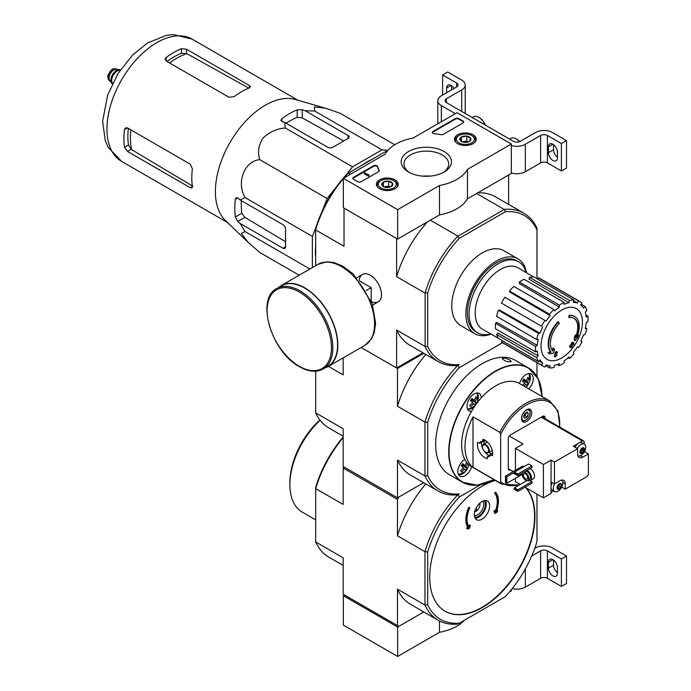 <?xml version="1.0" encoding="UTF-8"?>
<svg xmlns="http://www.w3.org/2000/svg" width="691" height="691" viewBox="0 0 691 691"><rect width="100%" height="100%" fill="white"/><g stroke="black" fill="none" stroke-linecap="round" stroke-linejoin="round"><path stroke-width="1.04" d="M397.645 209.675L343.341 178.321L385.181 154.171A43.196 24.936 180 0 1 413.166 138.01L457.036 112.685L511.34 144.03L467.47 169.364A43.196 24.936 180 0 1 439.485 185.525L397.645 209.675L397.645 239.069L343.341 207.715L343.341 178.321M473.059 134.788A10.892 6.288 180 0 1 476.246 139.314A10.892 6.288 180 0 1 465.354 145.516A10.892 6.288 180 0 1 454.471 139.314A10.892 6.288 180 0 1 461.13 133.441A10.892 6.288 180 0 1 473.059 134.788M394.993 179.859A10.892 6.288 180 0 1 398.18 184.376A10.892 6.288 180 0 1 387.297 190.586A10.892 6.288 180 0 1 376.405 184.376A10.892 6.288 180 0 1 383.064 178.511A10.892 6.288 180 0 1 394.993 179.859M444.106 151.502A25.144 14.52 180 0 1 444.106 172.033A25.144 14.52 180 0 1 408.545 172.033A25.144 14.52 180 0 1 408.545 151.502A25.144 14.52 180 0 1 444.106 151.502M361.16 181.75A2.401 1.382 180 0 1 357.765 181.75L353.524 179.306A2.401 1.382 180 0 1 352.825 178.321A2.401 1.382 180 0 1 353.524 177.345L373.52 165.797A2.401 1.382 180 0 1 375.947 165.46A2.401 1.382 180 0 1 377.588 166.548A49.441 28.547 180 0 0 379.152 170.314A2.401 1.382 180 0 1 379.264 170.729A2.401 1.382 180 0 1 378.564 171.705L361.16 181.75M443.354 134.304A2.401 1.382 180 0 1 440.944 134.641A49.199 28.4 180 0 0 434.406 133.752A2.401 1.382 180 0 1 432.393 132.378A2.401 1.382 180 0 1 433.102 131.402L455.343 118.558A2.401 1.382 180 0 1 458.738 118.558L462.979 121.011A2.401 1.382 180 0 1 463.678 121.987A2.401 1.382 180 0 1 462.979 122.972L443.354 134.304M467.47 169.364L467.47 198.758L511.34 173.424L511.34 144.03M467.47 198.758A43.196 24.936 180 0 1 439.485 214.918L439.485 185.525M439.485 214.918L397.645 239.069M409.59 172.603A22.354 12.904 180 0 1 403.967 164.043A22.354 12.904 180 0 1 417.77 152.115A22.354 12.904 180 0 1 442.136 154.914A22.354 12.904 180 0 1 448.684 164.043A22.354 12.904 180 0 1 443.061 172.603M422.78 176.136A22.354 12.904 180 0 1 429.871 176.136M352.876 178.615A2.401 1.382 180 0 1 353.524 177.933L373.52 166.384A2.401 1.382 180 0 1 375.947 166.047A2.401 1.382 180 0 1 377.588 167.136L377.588 166.548M379.212 171.023A2.401 1.382 180 0 0 379.152 170.902A49.441 28.547 180 0 1 377.588 167.136M368.968 175.289L368.458 175.583L364.217 173.13L364.727 172.836L368.139 174.806L368.882 174.65L368.968 175.877L368.458 176.17L368.458 175.583M368.882 175.238L368.882 174.65M368.458 176.17L364.217 173.717L364.217 173.13M432.454 132.672A2.401 1.382 180 0 1 433.102 131.99L455.343 119.146A2.401 1.382 180 0 1 458.738 119.146L462.979 121.599A2.401 1.382 180 0 1 463.626 122.281M381.942 185.128A5.545 3.196 180 0 1 383.375 182.035A5.545 3.196 180 0 1 388.731 181.206A5.545 3.196 180 0 1 392.643 183.469L391.21 186.561A5.545 3.196 180 0 1 385.863 187.391A5.545 3.196 180 0 1 383.375 186.561A5.545 3.196 180 0 1 381.942 185.128L383.375 182.035L388.731 181.206L392.643 183.469A5.545 3.196 180 0 1 391.21 186.561M380.085 181.12L380.931 180.627A9 5.2 180 0 1 393.654 180.627A9 5.2 180 0 1 393.654 187.978A9 5.2 180 0 1 380.931 187.978A9 5.2 180 0 1 380.931 180.627L380.085 181.12A10.201 5.891 180 0 0 377.096 185.283L377.096 186.501M393.654 180.627L394.509 181.12A10.201 5.891 180 0 1 397.489 185.283A10.201 5.891 180 0 1 396.893 187.261M377.692 187.261A10.201 5.891 180 0 1 377.096 185.283M384.351 187.011A4.802 2.773 180 0 1 386.053 186.527L383.946 186.846M390.268 187.002L388.731 186.112L386.053 186.527A4.802 2.773 180 0 1 390.242 187.011M388.731 186.112L388.731 181.206M383.375 186.518L383.375 182.035M459.999 140.057A5.545 3.196 180 0 1 461.433 136.973A5.545 3.196 180 0 1 466.788 136.144A5.545 3.196 180 0 1 470.709 138.407L469.275 141.5A5.545 3.196 180 0 1 463.92 142.32A5.545 3.196 180 0 1 461.433 141.5A5.545 3.196 180 0 1 459.999 140.057L461.433 136.973L466.788 136.144L470.709 138.407A5.545 3.196 180 0 1 469.275 141.5M458.142 136.049L458.988 135.557A9 5.2 180 0 1 471.72 135.557A9 5.2 180 0 1 471.72 142.907A9 5.2 180 0 1 458.988 142.907A9 5.2 180 0 1 458.988 135.557L458.142 136.049A10.201 5.891 180 0 0 455.153 140.213L455.153 141.43M471.72 135.557L472.566 136.049A10.201 5.891 180 0 1 475.555 140.213A10.201 5.891 180 0 1 474.959 142.199M455.749 142.199A10.201 5.891 180 0 1 455.153 140.213M462.409 141.94A4.802 2.773 180 0 1 464.11 141.456L462.003 141.785M468.334 141.931L466.788 141.042L464.11 141.456A4.802 2.773 180 0 1 468.299 141.94M466.788 141.042L466.788 136.144M461.433 141.448L461.433 136.973M455.343 113.661L441.342 105.576A11.997 6.927 180 0 1 437.826 100.679A11.997 6.927 180 0 1 441.342 95.781L456.613 86.962L456.613 83.041A4.802 2.773 180 0 1 458.021 85.002A4.802 2.773 180 0 1 456.613 86.962M451.102 85.442L446.602 88.042L446.602 92.741M446.602 88.042A6.357 3.671 60 0 1 447.923 85.131A6.357 3.671 60 0 1 454.065 88.439M456.613 83.041L442.611 74.965L447.708 72.019L461.709 80.104A11.997 6.927 180 0 1 465.224 85.002A11.997 6.927 180 0 1 461.709 89.899L446.438 98.718A4.802 2.773 180 0 0 445.03 100.679A4.802 2.773 180 0 0 446.438 102.639L513.465 141.335A4.802 2.773 180 0 0 520.254 141.335L535.525 132.525A11.997 6.927 180 0 1 552.498 132.525L566.499 140.601L561.403 143.547L547.402 135.462A4.802 2.773 180 0 0 540.621 135.462L525.341 144.281A11.997 6.927 180 0 1 511.34 145.533M442.611 95.047L442.611 74.965M451.698 89.804L451.698 85.831M465.224 85.002L465.224 112.434A11.997 6.927 180 0 1 465.103 113.419M557.421 157.168A6.357 3.671 60 0 1 553.517 149.766L553.517 144.618M561.403 143.547L561.403 170.979L566.499 168.034L566.499 140.601M557.421 157.894L557.421 152.02A6.357 3.671 60 0 0 554.64 145.62A6.357 3.671 60 0 0 549.742 143.918A6.357 3.671 60 0 0 548.421 146.829L548.421 152.702A6.357 3.671 60 0 0 551.202 159.103A6.357 3.671 60 0 0 556.1 160.804A6.357 3.671 60 0 0 557.421 157.894M561.403 170.979L547.402 162.895L547.402 135.462M511.34 172.966A11.997 6.927 180 0 0 525.341 171.714L540.621 162.895A4.802 2.773 180 0 1 547.402 162.895M519.675 141.62A9 5.2 -120 0 0 516.946 139.332L516.099 138.839A10.201 5.891 -120 0 0 510.995 138.338L509.63 139.124M519.433 141.715A10.201 5.891 -120 0 0 516.099 138.839M485.281 125.071A9 5.2 -120 0 0 479.614 117.772L478.759 117.289A10.201 5.891 -120 0 0 473.663 116.779L472.298 117.574M484.935 124.864A10.201 5.891 -120 0 0 478.759 117.289M344.533 595.02L343.341 595.702L343.341 625.096L397.645 656.45L439.485 632.3A43.196 24.936 0 0 0 464.516 620.19M343.341 595.702L397.645 627.057L397.645 656.45M439.485 620.959L439.485 632.3M397.645 627.057L423.799 611.958L398.837 626.374L343.168 594.234L343.168 557.827L315.683 541.951L315.683 488.58L343.168 504.447L343.168 468.04L343.85 466.866M509.526 591.85L511.34 590.805L511.34 589.673M534.739 548.395L535.525 547.946A11.997 6.927 180 0 1 552.498 547.946L566.499 556.022L561.403 558.967L547.402 550.882A4.802 2.773 180 0 0 540.621 550.882L531.725 556.013M557.421 572.589A6.357 3.671 60 0 1 553.517 565.186L553.517 560.038M561.403 558.967L561.403 586.4L566.499 583.454L566.499 556.022M557.421 573.314L557.421 567.441A6.357 3.671 60 0 0 554.64 561.04A6.357 3.671 60 0 0 549.742 559.339A6.357 3.671 60 0 0 548.421 562.249L548.421 568.123A6.357 3.671 60 0 0 551.202 574.523A6.357 3.671 60 0 0 556.1 576.234A6.357 3.671 60 0 0 557.421 573.314M561.403 586.4L547.402 578.315L547.402 550.882M512.195 588.62A11.997 6.927 180 0 0 525.341 587.134L540.621 578.315A4.802 2.773 180 0 1 547.402 578.315M345.396 175.739L352.557 166.833L381.976 149.843L387.711 150.362M321.833 212.059L327.085 198.524L336.18 187.209M312.375 267.581L312.375 236.434L316.504 225.784M315.683 257.441A73.315 42.332 -60 0 1 315.683 245.59M362.136 165.123A73.315 42.332 -60 0 1 372.397 159.198M569.358 317.618L568.848 317.324A83.991 61.637 -100.2 0 0 568.943 315.39L569.453 315.683A21.602 12.473 -60 0 1 574.791 316.599A21.602 12.473 -60 0 1 576.89 337.312A82.721 55.332 -9.5 0 0 578.54 335.385A80.579 64.894 103.8 0 1 577.46 337.882A82.367 55.09 170.5 0 1 574.843 340.741A83.075 38.903 -128 0 0 574.843 337.726A82.212 66.206 -76.2 0 0 575.905 335.273A82.765 38.756 52 0 1 575.974 337.588A19.676 11.358 -60 0 0 574.178 318.465A19.676 11.358 -60 0 0 569.358 317.618A83.991 61.637 -100.2 0 0 569.453 315.683M568.943 315.39A21.602 12.473 -60 0 1 574.281 316.305A21.602 12.473 -60 0 1 574.532 316.461M573.919 318.318A19.676 11.358 -60 0 1 575.94 336.12M574.843 340.741L574.333 340.447A83.075 38.903 -128 0 0 574.333 337.433A82.212 66.206 -76.2 0 0 575.396 334.98L575.905 335.273M574.333 337.433L574.843 337.726M577.503 335.722A82.721 55.332 -9.5 0 0 578.03 335.092L578.54 335.385M549.682 353.922L549.172 353.628A80.579 10.857 -144.5 0 0 547.998 352.427A82.721 38.739 8 0 0 550.589 351.909A21.602 12.473 -60 0 1 558.017 321.695L558.527 321.989A83.991 30.067 45.7 0 1 559.313 323.414A19.676 11.358 -60 0 0 552.696 351.028A82.765 55.358 -110.5 0 0 553.456 348.238A82.212 11.082 35.5 0 1 554.605 349.413A83.075 55.565 69.5 0 1 553.491 353.058A82.367 38.575 -172 0 1 549.682 353.922A80.579 10.857 -144.5 0 0 548.507 352.721A82.721 38.739 8 0 0 551.09 352.203A21.602 12.473 -60 0 1 558.527 321.989M550.589 351.909L551.09 352.203M547.998 352.427L548.507 352.721M552.264 350.467A82.765 55.358 -110.5 0 0 552.955 347.936L553.456 348.238M554.856 356.876L554.346 356.582A83.101 47.981 -120 0 0 555.27 352.22L555.78 352.514A82.713 47.757 0 0 0 557.326 351.831A83.361 48.128 60 0 1 556.402 356.202A81.426 47.005 180 0 1 554.856 356.876A83.101 47.981 -120 0 0 555.78 352.514M555.27 352.22A82.713 47.757 0 0 0 556.816 351.538L557.326 351.831M570.075 347.245L569.565 346.951A83.585 48.258 -120 0 0 569.859 345.552A82.324 47.532 0 0 0 571.137 344.619A83.361 48.128 -120 0 0 571.405 343.116L571.915 343.41A82.713 47.757 0 0 0 573.089 342.52A83.101 47.981 60 0 1 572.813 344.023A82.324 47.532 0 0 0 574.022 343.056A82.773 47.791 60 0 1 573.72 344.455A81.909 47.29 180 0 1 572.519 345.422A83.101 47.981 60 0 1 572.165 346.882A81.426 47.005 180 0 1 570.999 347.78A83.361 48.128 -120 0 0 571.345 346.312A81.909 47.29 180 0 1 570.075 347.245A83.585 48.258 -120 0 0 570.36 345.846A82.324 47.532 0 0 0 571.638 344.913A83.361 48.128 -120 0 0 571.915 343.41M571.405 343.116A82.713 47.757 0 0 0 572.58 342.226L573.089 342.52M571.137 344.619L571.638 344.913M569.859 345.552L570.36 345.846M570.654 346.822A83.361 48.128 -120 0 1 570.49 347.487L570.999 347.78M572.969 343.202A82.324 47.532 0 0 0 573.513 342.762L574.022 343.056M536.967 278.698L536.967 229.982A83.879 48.43 -60 0 0 505.389 211.748L504.37 209.39A85.675 49.467 -60 0 1 523.89 213.225A85.675 49.467 -60 0 1 536.967 228.211L536.967 228.35M422.952 352.807L396.625 368.009L361.117 347.504L397.472 368.493L397.472 406.222L424.965 422.089L424.965 475.978L397.472 460.102L397.472 497.822L423.678 482.698L398.837 497.045L397.472 499.394L397.472 535.801L424.965 551.677L427.686 551.988L427.686 604.737A83.758 48.361 -60 0 0 459.48 623.101L457.857 624.042A85.675 49.467 -60 0 1 438.129 620.233A85.675 49.467 -60 0 1 424.965 605.048L424.965 551.677A85.675 49.467 -60 0 1 457.857 494.713L459.265 493.892A83.879 48.43 -60 0 1 427.686 475.658L427.686 422.408L424.965 422.089A85.796 49.536 -60 0 1 457.632 365.504L459.265 364.563A83.879 48.43 -60 0 1 427.686 346.329L427.686 293.079A83.879 48.43 -60 0 1 459.265 238.369L505.389 211.748M491.068 334.099A43.196 24.936 -60 0 1 474.812 333.701L460.724 325.565A43.196 24.936 -60 0 1 460.724 275.683A43.196 24.936 -60 0 1 503.92 250.747L518.008 258.875A43.196 24.936 -60 0 1 526.482 272.755M343.341 178.658A85.675 49.467 120 0 0 315.683 229.585L315.683 228.41A83.879 48.43 -60 0 1 347.262 173.709L348.281 173.121A85.675 49.467 120 0 0 343.893 178.002M350.605 174.132L348.281 173.121M348.566 172.957L388.126 150.111M459.265 364.563L457.736 365.453A85.675 49.467 -60 0 1 438.215 361.618A85.675 49.467 -60 0 1 425.138 346.632L425.138 292.777A85.675 49.467 -60 0 1 457.736 236.313L504.37 209.39M457.736 236.313L459.265 238.369M344.187 208.207L396.798 238.576M457.857 236.054L430.363 220.179M504.076 209.364L476.591 193.489M371.473 301.639A15.789 9.113 -120 0 0 381.484 294.599A15.789 9.113 -120 0 0 370.324 275.268A15.789 9.113 -120 0 0 359.216 280.416M424.965 293.019L396.625 276.65L396.625 238.68M315.683 265.664L315.683 229.922L344.023 246.281L344.023 208.302M396.625 368.009L396.625 330.03A85.675 49.467 120 0 0 409.789 345.206L438.215 361.618M424.965 346.39L396.625 330.03M508.628 204.415L508.628 174.996M523.89 213.225L495.464 196.814A85.675 49.467 120 0 0 477.697 192.849M427.556 221.802A85.675 49.467 120 0 0 396.625 276.65M427.686 293.079L425.138 292.777M425.138 346.632L427.686 346.329M536.967 228.211L536.967 229.982M490.705 333.9A40.994 23.667 -60 0 1 477.611 332.768A40.994 23.667 -60 0 1 477.611 285.435A40.994 23.667 -60 0 1 518.604 261.768A40.994 23.667 -60 0 1 526.127 272.539M477.611 332.768L475.918 331.784A40.994 23.667 -60 0 1 475.918 284.459A40.994 23.667 -60 0 1 516.903 260.792L518.604 261.768M474.812 333.701A43.196 24.936 -60 0 1 474.812 283.82A43.196 24.936 -60 0 1 518.008 258.875M561.748 357.938A29.307 16.921 -60 0 1 541.018 345.975A29.307 16.921 -60 0 1 561.748 310.078A29.307 16.921 -60 0 1 582.47 322.041A29.307 16.921 -60 0 1 561.748 357.938M559.373 305.128L559.373 307.098L519.321 283.595L519.321 282.006L559.373 305.128A37.202 21.473 120 0 1 564.124 302.39L564.124 304.36A34.8 20.091 -60 0 1 568.926 302.684L529.004 279.138L529.522 277.367L569.574 300.49L568.926 302.684M553.914 309.533A37.202 21.473 120 0 0 549.526 314.163L509.474 291.049A37.202 21.473 120 0 1 513.862 286.411L553.914 309.533L554.571 310.976A34.8 20.091 -60 0 1 559.373 307.098M549.526 314.163L550.174 315.606L510.001 292.207L509.474 291.049M544.905 320.408A37.202 21.473 120 0 0 541.545 326.221L501.493 303.099A37.202 21.473 120 0 1 504.853 297.285L546.106 321.099A34.8 20.091 -60 0 1 550.174 315.606M541.545 326.221L502.461 303.66M540.025 333.192L538.453 333.347L498.401 310.224L499.671 310.095L540.025 333.192A34.8 20.091 -60 0 1 542.746 326.921M538.453 333.347A37.202 21.473 120 0 0 536.631 339.462L538.211 339.307A34.8 20.091 -60 0 0 537.253 345.405L535.551 346.39A37.202 21.473 120 0 0 535.551 351.874L537.253 350.89A34.8 20.091 -60 0 0 538.211 355.882L536.631 357.549A37.202 21.473 120 0 0 538.453 361.566L540.025 359.907A34.8 20.091 -60 0 0 542.746 363.034L541.545 365.124A37.202 21.473 120 0 0 543.143 366.221A37.202 21.473 120 0 0 544.905 367.059L546.106 364.978A34.8 20.091 -60 0 0 550.174 365.764L549.526 367.957A37.202 21.473 120 0 0 553.914 367.526L554.571 365.332A34.8 20.091 -60 0 0 559.373 363.665L559.373 365.625A37.202 21.473 120 0 0 564.124 362.887L564.124 360.918A34.8 20.091 -60 0 0 568.926 357.04L569.574 358.482A37.202 21.473 120 0 0 573.962 353.852L573.314 352.41A34.8 20.091 -60 0 0 577.382 346.917L578.592 347.616A37.202 21.473 120 0 0 581.952 341.795L580.742 341.095A34.8 20.091 -60 0 0 583.463 334.824L585.035 334.669A37.202 21.473 120 0 0 586.858 328.553L585.277 328.709A34.8 20.091 -60 0 0 586.236 322.611L587.937 321.626A37.202 21.473 120 0 0 587.937 316.141L586.236 317.126A34.8 20.091 -60 0 0 585.277 312.133L586.858 310.466A37.202 21.473 120 0 0 585.035 306.45L583.463 308.117A34.8 20.091 -60 0 0 580.742 304.981L581.952 302.891A37.202 21.473 120 0 0 580.345 301.794A37.202 21.473 120 0 0 578.592 300.956L577.382 303.047L573.72 300.879M529.522 277.367A37.202 21.473 120 0 1 533.918 276.936L573.962 300.058L573.314 302.252A34.8 20.091 -60 0 1 577.382 303.047M573.962 300.058A37.202 21.473 120 0 0 569.574 300.49M498.22 338.132L482.655 329.365A35.517 20.505 -60 0 1 482.551 288.285A35.517 20.505 -60 0 1 518.172 267.84L533.556 276.927M539.04 360.944L542.746 363.034M536.631 357.549L496.587 334.427L497.848 333.088L538.211 355.882M535.551 346.39L495.499 323.267L496.872 322.472L537.253 345.405M495.499 323.267A37.202 21.473 120 0 0 495.499 328.752L535.551 351.874M498.401 310.224A37.202 21.473 120 0 0 496.587 316.34L536.631 339.462M519.321 282.006A37.202 21.473 120 0 1 524.072 279.268L564.124 302.39M580.345 301.794L540.293 278.672A37.202 21.473 120 0 0 538.539 277.834L578.592 300.956M538.539 277.834L537.771 279.164M581.183 304.221L585.035 306.45M585.959 315.001L587.937 316.141M585.484 327.759L586.858 328.553M568.209 357.696L569.574 358.482M557.395 364.485L559.373 365.625M545.665 365.729L549.526 367.957M502.262 340.672L501.493 342.002L541.545 365.124M501.493 342.002A37.202 21.473 120 0 0 503.1 343.099L543.143 366.221M496.587 334.427A37.202 21.473 120 0 0 498.401 338.443L538.453 361.566M394.716 144.764L340.179 113.281L325.47 108.211L314.396 106.898L314.707 111.009L381.976 149.843M314.707 111.009L305.172 110.733L302.278 109.739L297.182 109.852A77.418 44.699 120 0 0 281.911 118.671L280.857 120.294L281.911 121.495L284.813 122.488L285.288 127.99C276.737 128.664 269.274 132.076 262.882 138.226C258.434 145.525 257.406 152.676 259.807 159.681C244.528 160.753 236.054 182.424 245.098 197.6L240.097 199.941L237.782 197.92L236.218 197.609L235.337 199.336A77.418 44.699 120 0 0 235.337 216.974L237.782 221.44L240.097 223.452L245.098 231.571L241.392 233.359L248.06 242.291L259.807 252.5L299.151 275.208M245.098 231.571L309.922 268.989M240.097 223.452L283.016 248.233A3.602 2.082 -120 0 0 284.813 248.406A3.602 2.082 -120 0 0 285.556 246.765L285.556 229.127A3.602 2.082 -120 0 0 283.016 224.713L240.097 199.941M245.098 197.6L312.375 236.434M259.807 159.681L327.085 198.524M285.288 127.99L352.557 166.833M284.813 122.488L327.733 147.269A3.602 2.082 0 0 0 332.82 147.269L348.091 138.45A3.602 2.082 0 0 0 349.145 136.982A3.602 2.082 0 0 0 348.091 135.514L305.172 110.733M169.632 62.985A65.498 37.815 -60 0 1 186.916 53.673L181.448 53.311A64.971 37.513 120 0 0 167.032 61.482M186.916 53.673L248.328 87.861M192.849 186.242L131.558 149.567A65.498 37.815 -60 0 1 130.97 129.943M128.371 128.44A64.971 37.513 120 0 0 128.509 145.015L131.558 149.567M166.177 60.989L228.963 97.241L234.059 96.705A70.56 40.734 -60 0 1 249.33 87.887L250.384 86.781L249.33 85.485L186.535 49.234L181.448 48.698A70.56 40.734 120 0 0 166.177 57.517L165.123 59.348L166.177 60.989L166.177 57.517M127.515 151.459L190.301 187.71L191.951 187.978L192.392 186.51A70.56 40.734 -60 0 1 192.392 168.872L190.301 164.199L127.515 127.947L125.563 127.852L124.51 129.683A70.56 40.734 120 0 0 124.51 147.321L127.515 151.459L131.186 149.342M343.721 140.973L302.278 117.893L297.182 117.392A68.288 39.422 120 0 0 286.1 123.231M241.384 200.684A68.288 39.422 120 0 0 241.867 213.199L244.847 217.363L285.556 241.72M247.732 241.98L225.37 220.455A70.56 40.734 -60 0 1 215.877 199.405A70.56 40.734 -60 0 1 239.907 127.895A70.56 40.734 -60 0 1 295.212 99.478L325.47 108.211M371.171 300.861L371.171 287.663L359.743 281.073M366.195 290.54L371.171 287.663M323.198 368.985L327.957 366.239A46.435 26.811 -120 0 0 327.957 312.617A46.435 26.811 -120 0 0 281.513 285.806L276.763 288.553C255.376 298.719 271.52 352.194 299.505 366.731C308.566 371.844 316.469 372.596 323.198 368.985A46.435 26.811 -120 0 0 323.207 315.364A46.435 26.811 -120 0 0 276.763 288.553M325.055 367.914A46.798 27.018 -120 0 0 328.13 366.55A46.798 27.018 -120 0 0 328.13 312.513A46.798 27.018 -120 0 0 281.332 285.495A46.798 27.018 -120 0 0 278.62 287.482M120.45 69.826A8.162 4.707 120 0 0 119.517 69.584L116.209 69.281A6.72 3.878 120 0 0 111.45 72.019A6.72 3.878 120 0 0 109.074 78.152A6.72 3.878 120 0 0 109.714 80.527L111.631 83.24A8.162 4.707 120 0 0 112.305 83.931M119.517 69.584A8.162 4.707 120 0 0 113.739 72.909A8.162 4.707 120 0 0 110.854 80.355A8.162 4.707 120 0 0 111.631 83.24M120.407 69.886A8.162 4.707 120 0 0 114.369 72.754A8.162 4.707 120 0 0 111.191 80.545A8.162 4.707 120 0 0 112.331 83.87M494.108 479.709L476.963 485.203L462.391 482.188L449.323 474.639A65.999 38.1 -60 0 1 435.658 444.425A65.999 38.1 -60 0 1 464.464 378.012A65.999 38.1 -60 0 1 515.322 360.331L528.39 367.871A65.999 38.1 -60 0 1 542.038 396.539A65.757 37.962 -60 0 0 494.799 371.888A65.757 37.962 -60 0 0 449.064 451.974A65.757 37.962 -60 0 0 494.039 479.666A65.999 38.1 -60 0 1 462.391 482.188A65.999 38.1 -60 0 1 448.727 451.974A65.999 38.1 -60 0 1 477.533 385.552A65.999 38.1 -60 0 1 528.39 367.871L538.289 378.979L542.107 396.574M509.82 360.046C506.114 358.145 503.575 357.653 502.219 358.569C504.706 361.255 507.747 362.248 511.34 361.557L509.82 360.046M500.655 434.354L499.8 432.316L472.99 416.837L472.99 467.315L499.8 482.793L500.655 481.739L500.655 434.354A46.798 27.018 -60 0 1 538.695 400.512A46.798 27.018 -60 0 1 559.606 427.003M491.18 453.996A7.921 4.569 -120 0 1 491.146 453.996L487.25 456.768A8.499 4.906 -120 0 0 490.325 455.386A8.499 4.906 -120 0 0 490.636 454.808L492.674 453.115M487.25 456.768L487.25 458.746A10.797 6.236 60 0 1 479.64 452.147A10.797 6.236 60 0 1 477.731 442.266L479.45 443.259L483.795 441.264A7.921 4.569 -120 0 1 483.812 441.229M485.315 440.383L482.836 441.299A8.499 4.906 -120 0 0 482.18 441.273A8.499 4.906 -120 0 0 479.45 443.259M480.91 442.922A7.921 4.569 -120 0 1 482.102 441.584A7.921 4.569 -120 0 1 482.819 441.299L482.836 439.321A10.797 6.236 60 0 1 490.437 445.92A10.797 6.236 60 0 1 492.355 455.801L490.636 454.808M488.261 455.663A7.921 4.569 -120 0 0 490.023 455.3A7.921 4.569 -120 0 0 490.627 454.825M521.524 418.565A7.204 4.155 -60 0 1 524.668 411.318A7.204 4.155 -60 0 1 530.213 409.392A7.204 4.155 -60 0 1 530.213 417.701A7.204 4.155 -60 0 1 523.018 421.856A7.204 4.155 -60 0 1 521.524 418.565M510.321 469.897A3.118 1.805 -60 0 1 508.939 469.958A3.118 1.805 -60 0 1 508.291 468.533L508.291 438.742A3.118 1.805 -60 0 1 510.494 434.924L542.737 416.31A3.118 1.805 -60 0 1 544.301 416.155A3.118 1.805 -60 0 1 544.949 417.58L542.737 416.31M544.949 418.539L544.949 417.58M464.775 459.403A10.08 5.822 -60 0 0 457.857 471.625A10.08 5.822 -60 0 0 459.938 476.237A10.08 5.822 -60 0 0 471.608 466.719A47.999 27.709 -60 0 1 471.564 466.693A47.999 27.709 -60 0 1 464.775 459.403A47.999 27.709 -60 0 1 471.521 411.344A47.999 27.709 -60 0 1 481.273 397.826A47.999 27.709 -60 0 1 519.52 383.54A47.999 27.709 -60 0 1 519.563 383.557L549.768 400.996L558 411.154L559.917 427.176M472.99 416.837A47.999 27.709 120 0 0 468.17 461.363A47.999 27.709 120 0 0 472.99 467.315M522.482 385.25A15.547 12.498 -43 0 0 524.599 383.09A15.547 2.203 35.8 0 0 522.379 381.009A14.675 11.799 137 0 0 523.908 378.893A15.547 2.203 35.8 0 1 526.127 380.966A15.547 12.498 -43 0 0 527.803 377.433A14.675 2.082 -144.2 0 1 528.874 378.582L527.648 377.873M523.916 386.07A15.547 12.498 -43 0 0 525.67 384.231L524.296 383.445M463.125 468.204L464.499 468.999A15.547 12.498 -43 0 1 461.597 471.823A14.675 2.082 35.8 0 0 460.526 470.675A15.547 12.498 -43 0 0 463.428 467.85A15.547 2.203 35.8 0 0 461.208 465.777A14.675 11.799 137 0 0 462.737 463.661A15.547 2.203 35.8 0 1 464.957 465.734A15.547 12.498 -43 0 0 466.606 462.296M471.279 399.286L475.201 401.549A15.547 2.203 35.8 0 1 476.194 402.913L470.891 399.813M471.063 399.951L470.58 400.625M472.298 402.87L473.672 403.665A15.547 2.203 35.8 0 1 474.665 405.03A14.675 11.799 -43 0 0 476.194 402.913M464.499 468.999A15.547 2.203 35.8 0 1 465.492 470.364A14.675 11.799 -43 0 0 467.021 468.248A15.547 2.203 35.8 0 0 466.028 466.883A15.547 12.498 -43 0 0 467.643 463.531M525.67 384.231A15.547 2.203 35.8 0 1 526.654 385.604A14.675 11.799 -43 0 0 528.183 383.479A15.547 2.203 35.8 0 0 527.198 382.114A15.547 12.498 -43 0 0 528.874 378.582M471.538 398.906L474.13 400.4A15.547 2.203 35.8 0 0 471.91 398.327A14.675 11.799 137 0 1 470.381 400.443A15.547 2.203 35.8 0 1 472.601 402.516A15.547 12.498 -43 0 1 469.69 405.341A14.675 2.082 35.8 0 1 470.761 406.489A15.547 12.498 -43 0 0 473.672 403.665M474.13 400.4A15.547 12.498 -43 0 0 475.805 396.867A14.675 2.082 -144.2 0 1 476.876 398.016L475.65 397.308M475.201 401.549A15.547 12.498 -43 0 0 476.876 398.016M459.265 493.892L457.632 494.834A85.796 49.536 -60 0 1 438.068 491.007A85.796 49.536 -60 0 1 424.965 475.978L427.686 475.658M457.563 365.47L459.265 367.698L502.504 342.736M536.967 362.654L536.967 376.509M427.686 422.408A83.879 48.43 -60 0 1 459.265 367.698M397.472 497.822L343.168 466.477L343.168 428.757L315.683 412.881L315.683 371.197M423.799 353.3L397.472 368.493M343.168 357.869L343.168 374.868L328.45 366.368M343.168 436.211L328.786 427.91A85.796 49.536 -60 0 1 315.683 412.881M397.472 460.102A85.796 49.536 120 0 0 410.575 475.132L438.068 491.007M425.811 354.457A85.796 49.536 120 0 0 397.472 406.222M471.521 411.344A10.08 5.822 -60 0 1 469.111 410.903A10.08 5.822 -60 0 1 467.021 406.291A10.08 5.822 -60 0 1 471.417 396.15A10.08 5.822 -60 0 1 479.191 393.447A10.08 5.822 -60 0 1 481.273 397.826M519.52 383.54A10.08 5.822 -60 0 1 531.18 374.012A10.08 5.822 -60 0 1 528.77 388.878M526.127 380.966L523.536 379.471M527.198 382.114L523.268 379.851M467.246 463.074L466.485 462.642M464.957 465.734L462.365 464.24M466.028 466.883L462.106 464.62M467.021 468.248L461.718 465.147M461.899 465.285L461.415 465.959M528.183 383.479L522.88 380.378M523.061 380.525L522.577 381.19M528.442 409.081A6.599 3.809 -60 0 1 528.727 409.219A6.599 3.809 -60 0 1 530.092 412.242A6.599 3.809 -60 0 1 530.092 412.553M525.687 420.163A6.599 3.809 -60 0 1 525.428 420.327A6.599 3.809 -60 0 1 522.128 420.655A6.599 3.809 -60 0 1 521.86 420.474M523.856 412.277A5.882 3.395 -60 0 1 528.019 409.875A5.882 3.395 -60 0 1 530.092 412.829A5.882 3.395 -60 0 1 525.937 420.033A5.882 3.395 -60 0 1 521.783 417.632A5.882 3.395 -60 0 1 522.336 414.911M527.164 412.078L524.711 413.486L523.493 416.647L524.711 418.392L527.164 416.975L528.39 413.814L527.164 412.078M523.536 416.518L524.953 415.697L527.164 416.975M526.266 412.596L528.39 413.814M524.953 415.697L526.136 412.674M485.713 452.355A4.802 2.773 -120 0 0 485.885 452.467L485.548 452.268A4.319 2.496 -120 0 0 488.606 450.506A4.319 2.496 -120 0 0 485.548 445.211A4.319 2.496 -120 0 0 482.491 446.973A4.319 2.496 -120 0 0 485.548 452.268L485.885 452.467A4.802 2.773 -120 0 0 488.287 452.7A4.802 2.773 -120 0 0 488.287 447.155A4.802 2.773 -120 0 0 483.493 444.391A4.802 2.773 -120 0 0 482.491 446.585A4.802 2.773 -120 0 0 482.499 446.792M488.658 452.484A7.204 4.155 -120 0 0 488.943 452.657A7.204 4.155 -120 0 0 492.545 453.011A7.204 4.155 -120 0 0 492.666 452.942M485.471 440.478A7.204 4.155 -120 0 0 485.341 440.547A7.204 4.155 -120 0 0 483.864 444.175M488.667 455.429A10.797 6.236 60 0 1 484.641 451.586M482.629 448.096A10.797 6.236 60 0 1 481.316 442.698M557.309 486.853A1.175 0.682 -60 0 1 557.326 486.861L557.775 485.661A1.175 0.682 -60 0 0 558.82 484.356L559.615 483.631A3.205 1.848 -60 0 1 561.057 483.76L561.256 484.572A1.175 0.682 -60 0 0 561.239 485.963A1.175 0.682 -60 0 0 561.256 485.972L560.79 487.164L558.924 486.084A1.175 0.682 120 0 0 557.879 487.388L557.49 488.027M561.057 487.008A3.205 1.848 -60 0 1 559.615 488.813L559.745 488.468A1.175 0.682 -60 0 1 560.79 487.164M559.615 488.813L558.82 489.003A1.175 0.682 -60 0 0 558.604 488.667L557.438 488.001M558.95 489.193A3.205 1.848 -60 0 1 557.507 489.064L557.775 488.908A1.175 0.682 -60 0 1 558.604 488.667M557.775 488.908L557.309 488.252A1.175 0.682 -60 0 0 557.326 486.861M557.179 488.589A3.205 1.848 -60 0 1 557.179 486.663M557.507 485.816A3.205 1.848 -60 0 1 558.95 484.011M559.615 483.631L559.745 483.821A1.175 0.682 -60 0 0 559.969 484.149A1.175 0.682 -60 0 0 560.79 483.916L561.394 484.227A3.205 1.848 -60 0 1 561.394 486.162M561.697 480.064A6.72 3.878 -60 0 1 562.016 486.499A6.72 3.878 -60 0 1 560.729 488.727A6.72 3.878 -60 0 1 558.069 491.197A6.72 3.878 -60 0 1 554.718 491.534A6.72 3.878 -60 0 1 553.655 490.282A6.72 3.878 -60 0 1 554.726 483.752M583.705 451.404A1.175 0.682 -60 0 0 582.66 452.7L581.727 453.236A1.175 0.682 -60 0 0 581.511 452.907A1.175 0.682 -60 0 0 580.682 453.141L580.224 452.484A1.175 0.682 -60 0 0 580.241 451.102L580.215 451.085A1.175 0.682 -60 0 1 580.241 451.102L580.682 449.901A1.175 0.682 -60 0 0 581.727 448.597L582.522 447.872A3.205 1.848 -60 0 1 583.973 448.001L584.163 448.813A1.175 0.682 -60 0 0 584.145 450.204A1.175 0.682 -60 0 0 584.163 450.212L583.705 451.404L581.839 450.325A1.175 0.682 120 0 0 580.785 451.629L580.397 452.268M583.973 451.249A3.205 1.848 -60 0 1 582.522 453.046M581.865 453.426A3.205 1.848 -60 0 1 580.414 453.305L580.086 452.83A3.205 1.848 -60 0 1 580.086 450.903M580.414 450.048A3.205 1.848 -60 0 1 581.865 448.252M582.522 447.872L582.66 448.062A1.175 0.682 -60 0 0 582.876 448.39A1.175 0.682 -60 0 0 583.705 448.157L584.301 448.468A3.205 1.848 -60 0 1 584.301 450.394M577.339 448.537A6.72 3.878 -60 0 1 584.344 444.132A6.72 3.878 -60 0 1 584.923 450.739A6.72 3.878 -60 0 1 583.636 452.968A6.72 3.878 -60 0 1 580.984 455.438A6.72 3.878 -60 0 1 577.901 455.905M523.899 466.667L522.802 466.028L505.492 476.021L505.492 483.078L506.848 483.277L522.292 474.363M531.966 465.933L528.572 463.972L514.484 472.108L513.974 473.378L517.879 475.633L531.966 467.505L531.966 465.933L517.879 474.069L514.484 472.108M531.966 481.61L517.879 489.746L517.369 490.627L517.879 491.31L531.966 483.182L531.966 481.61L530.152 480.565M530.092 468.584A6.003 3.464 60 0 1 530.265 468.679A6.003 3.464 60 0 1 534.186 473.966A6.003 3.464 60 0 1 533.262 478.768L530.213 480.539A6.003 3.464 -120 0 0 531.094 475.615A6.003 3.464 -120 0 0 527.034 470.346M509.31 436.004L523.052 443.942L515.417 448.347L543.42 464.516L543.42 497.822L551.055 493.417L551.055 481.955L554.45 483.916L554.45 462.063L577.616 448.692L577.616 454.082A7.437 4.293 120 0 0 579.153 457.485A7.437 4.293 120 0 0 582.876 457.114L588.387 453.935L588.387 473.819A2.401 1.382 120 0 1 586.694 476.764L565.221 489.15L565.221 483.769A7.437 4.293 120 0 0 563.683 480.357A7.437 4.293 120 0 0 559.96 480.729L554.45 483.916M515.417 448.347L515.417 470.295M515.417 478.327L515.417 481.662L520.254 484.451M525.005 487.198L543.42 497.822M508.3 468.731L513.214 471.564M561.714 487.129L565.221 489.15M551.055 492.433L553.664 490.93M584.145 444.019L584.145 441.981A2.401 1.382 120 0 0 583.645 440.884A2.401 1.382 120 0 0 582.444 440.996L579.524 442.689A6.72 3.878 120 0 1 581.986 442.776L584.344 444.132M584.465 451.672L588.387 453.935M554.45 462.063L551.055 460.102L543.42 464.516M574.99 447.172A6.72 3.878 120 0 1 577.736 443.717L573.366 446.239L577.616 448.692M552.239 482.638A6.72 3.878 120 0 0 551.055 486.015M551.055 488.079A6.72 3.878 120 0 0 552.359 490.169L554.718 491.534M551.055 481.955L551.055 460.102M527.509 480.4A6.003 3.464 -120 0 0 530.213 480.539M522.733 472.834A4.561 2.634 -120 0 0 522.716 476.557A4.561 2.634 -120 0 0 525.514 480.046A4.561 2.634 -120 0 0 527.794 480.271L529.487 479.286A4.561 2.634 -120 0 0 529.764 474.536A4.561 2.634 -120 0 0 525.583 471.184M527.794 480.271A4.561 2.634 -120 0 0 528.062 475.52A4.561 2.634 -120 0 0 523.882 472.169M525.514 478.768A2.997 1.736 -120 0 0 527.017 478.915A2.997 1.736 -120 0 0 527.017 475.451A2.997 1.736 -120 0 0 524.011 473.724A2.997 1.736 -120 0 0 523.553 476.125A2.997 1.736 -120 0 0 525.514 478.768M527.147 480.47L514.484 487.786L513.974 489.055L517.369 491.016M517.879 489.746L514.484 487.786M517.369 490.627L513.974 488.667M517.879 474.069L517.369 474.95L513.974 472.99M505.492 476.617L506.848 476.807L514.225 472.549M506.848 476.807L506.848 483.277M505.829 476.807L505.829 483.277M577.736 443.717A6.72 3.878 -60 0 1 579.524 442.689M582.176 447.984A1.175 0.682 120 0 0 582.28 449.124A1.175 0.682 120 0 0 582.297 449.133L584.128 450.187M581.839 450.325L582.323 449.15M559.261 483.743A1.175 0.682 120 0 0 559.373 484.883A1.175 0.682 120 0 0 559.39 484.892L558.924 486.084M315.683 519.882L302.312 512.161A59.996 34.636 -60 0 1 289.883 484.702A59.996 34.636 -60 0 1 320.132 420.309M468.783 507.315L469.811 507.669L468.783 507.315A22.803 13.164 120 0 0 467.954 527.63L466.546 528.157L467.574 529.09L469.465 528.382L470.381 525.601L469.474 524.806L468.869 526.672M489.625 505.959A10.797 6.236 -60 0 1 484.909 516.825A10.797 6.236 -60 0 1 476.583 519.718A10.797 6.236 -60 0 1 476.583 507.246A10.797 6.236 -60 0 1 487.388 501.018A10.797 6.236 -60 0 1 489.625 505.959M444.961 611.146A74.395 42.954 120 0 0 481.99 607.363A74.395 42.954 120 0 0 528.382 548.455A74.395 42.954 120 0 0 525.721 487.604M494.497 493.028L495.533 492.26L494.497 493.028A21.602 12.473 120 0 1 495.274 511.392M496.596 510.977L497.762 510.528L496.363 511.625A22.803 13.164 120 0 0 495.533 492.26M494.272 511.806L495.188 513.534L493.935 511.608L494.497 510.355L493.935 511.608M479.917 503.074A6.323 3.654 -60 0 1 480.003 504.067A6.323 3.654 -60 0 1 476.384 511.219L474.346 511.426M476.384 507.609L476.384 511.219M343.168 437.049A83.758 48.361 120 0 0 315.683 487.328L315.683 488.58A85.675 49.467 120 0 1 343.168 437.671M397.472 499.394L343.168 468.04M495.361 480.435A74.395 42.954 120 0 0 429.716 577.184A74.395 42.954 120 0 0 445.125 611.241A74.395 42.954 120 0 0 482.327 607.562A74.395 42.954 120 0 0 528.727 548.654A74.395 42.954 120 0 0 526.058 487.803M459.48 623.101L505.164 596.722A83.758 48.361 -60 0 0 536.967 541.64L536.967 494.1M427.686 551.988A83.758 48.361 -60 0 1 459.48 496.907L480.59 484.719M427.686 604.737L424.965 605.048L397.472 589.181L397.472 625.588M315.683 541.951A85.675 49.467 120 0 0 328.847 557.136L343.168 565.402M397.472 589.181A85.675 49.467 120 0 0 410.635 604.357L438.129 620.233M425.794 483.916A85.675 49.467 120 0 0 397.472 535.801M457.857 494.713L459.48 496.907M289.883 484.702L289.883 482.741A57.595 33.254 -60 0 1 319.916 420.024M485.419 500.509A10.797 6.236 -60 0 1 486.231 503.998A10.797 6.236 -60 0 1 475.166 518.267M484.123 500.664A9.596 5.545 -60 0 1 485.376 504.49A9.596 5.545 -60 0 1 481.705 513.577A9.596 5.545 -60 0 1 474.657 517.067M482.638 501.208A8.396 4.846 -60 0 1 483.683 504.49A8.396 4.846 -60 0 1 480.504 512.394A8.396 4.846 -60 0 1 474.38 515.512M494.834 510.554L495.516 511.841A21.602 12.473 120 0 0 494.834 493.227M495.188 513.534L497.071 512.057L497.762 510.528M469.12 507.514A22.803 13.164 120 0 0 468.291 527.829L467.954 527.63M468.291 527.829L466.546 528.157M466.891 528.356L467.574 529.09M469.82 524.996L469.137 527.069A21.602 12.473 120 0 1 469.811 507.669M353.524 177.933L353.524 177.345M373.52 166.384L373.52 165.797M379.152 170.902L379.152 170.314M462.979 121.599L462.979 121.011M458.738 119.146L458.738 118.558M455.343 119.146L455.343 118.558M433.102 131.99L433.102 131.402M441.342 121.746L441.342 105.576M461.709 111.458L461.709 89.899M446.438 102.639L446.438 98.718M540.621 162.895L540.621 135.462M525.341 171.714L525.341 144.281M553.517 149.766L548.421 152.702M552.921 144.229L548.421 146.829M540.621 578.315L540.621 550.882M525.341 587.134L525.341 568.978M553.517 565.186L548.421 568.123M552.921 559.65L548.421 562.249M121.564 161.349A70.56 40.734 -60 0 1 121.564 79.871A70.56 40.734 -60 0 1 192.124 39.137L173.303 34.55L166.263 35.353L147.632 42.946L132.819 54.805L118.101 73.427L107.684 95.047L102.614 121.296L105.274 140.593L108.193 147.356L121.564 161.349L227.494 222.502M249.33 87.887L249.33 85.485M186.535 53.466L186.535 49.234M181.448 53.311L181.448 48.698M124.51 129.683L127.515 127.947M124.51 147.321L128.509 145.015M190.301 187.71L192.392 186.51M281.911 121.495L281.911 118.671M297.182 117.392L297.182 109.852M235.337 216.974L241.867 213.199M235.337 199.336L237.782 197.92M237.782 221.44L244.847 217.363M302.278 117.893L302.278 109.739M348.091 138.45L348.091 135.514M283.016 248.233L285.556 246.765M299.307 366.29A45.476 26.258 -120 0 0 327.154 326.67A45.476 26.258 -120 0 0 271.451 294.513A45.476 26.258 -120 0 0 299.307 366.29M328.13 366.55L364.874 345.345A46.798 27.018 -120 0 0 364.874 291.3A46.798 27.018 -120 0 0 318.076 264.282L281.332 285.495M112.59 69.463A6.124 3.533 120 0 0 108.055 77.072M108.055 77.556A6.72 3.878 120 0 0 109.446 80.631L107.874 77.314C106.716 75.682 112.478 67.891 113.091 69.005L116.166 68.996A6.72 3.878 120 0 0 110.983 70.793A6.72 3.878 120 0 0 108.055 77.556M120.269 70.085A7.921 4.569 120 0 0 114.43 72.909A7.921 4.569 120 0 0 111.363 80.45A7.921 4.569 120 0 0 112.443 83.646M120.096 70.344A7.679 4.431 120 0 0 114.542 73.298A7.679 4.431 120 0 0 111.7 80.45A7.679 4.431 120 0 0 112.581 83.361M520.012 484.313A46.798 27.018 -60 0 1 500.655 481.739M499.8 432.316A47.999 27.709 -60 0 1 549.768 400.996M519.131 485.099L501.77 484.132A47.999 27.709 -60 0 1 499.8 482.793M458.496 474.665L465.311 471.556A15.599 15.599 0 0 0 468.645 465.777L468.921 464.784A9.406 5.433 -60 0 1 468.645 465.777L468.645 465.777A9.406 5.433 -60 0 1 465.311 471.556L465.311 471.556A9.406 5.433 -60 0 1 458.427 474.527M528.935 373.563A9.406 5.433 -60 0 1 529.807 381.009L529.807 381.009A9.406 5.433 -60 0 1 526.473 386.787L526.473 386.787A9.406 5.433 -60 0 1 525.998 387.28L526.473 386.787A15.599 15.599 0 0 0 529.807 381.009L529.099 373.546A9.596 5.545 -60 0 1 529.729 374.539M476.945 392.989A9.406 5.433 -60 0 1 477.809 400.443L477.809 400.443A9.406 5.433 -60 0 1 474.475 406.222L474.475 406.222A9.406 5.433 -60 0 1 467.591 409.193M467.66 409.331L474.475 406.222A15.599 15.599 0 0 0 477.809 400.443L477.101 392.98A9.596 5.545 -60 0 1 477.731 393.974M468.835 409.383A9.596 5.545 -60 0 1 467.652 409.322M459.67 474.708A9.596 5.545 -60 0 1 458.487 474.648M582.444 440.996L541.208 417.191M580.44 455.715L582.876 457.114M562.794 482.361L565.221 483.769M584.163 448.813L583.394 448.373M582.66 452.7L580.785 451.629M580.682 453.141L580.095 452.804M561.256 484.572L560.487 484.132M559.745 488.468L557.879 487.388M397.489 185.283L397.489 186.501M475.555 140.213L475.555 141.43M437.826 123.775L437.826 100.679M574.281 316.305L574.791 316.599M298.054 100.299L192.124 39.137M362.43 274.482L356.876 277.687M378.219 301.829L372.665 305.033M364.874 345.345L371.499 338.849L374.237 332.682L375.61 323.207L372.173 303.556L353.429 274.137L342.408 265.931L333.796 262.52L327.033 261.794L318.076 264.282M109.446 80.631L110.024 80.968M116.166 68.996L116.744 69.333M501.77 484.132L471.564 466.693M530.092 412.829L530.092 412.242M525.937 420.033L525.428 420.327M487.475 442.085L483.493 444.391M492.277 450.394L488.287 452.7M560.729 488.727A11.497 11.497 0 0 0 562.016 486.499M583.636 452.968A11.497 11.497 0 0 0 584.923 450.739M583.645 440.884L541.917 416.785M584.145 450.204L582.28 449.124M581.511 452.907L580.345 452.234M582.876 448.39L582.098 447.941M559.969 484.149L559.183 483.7"/></g></svg>
